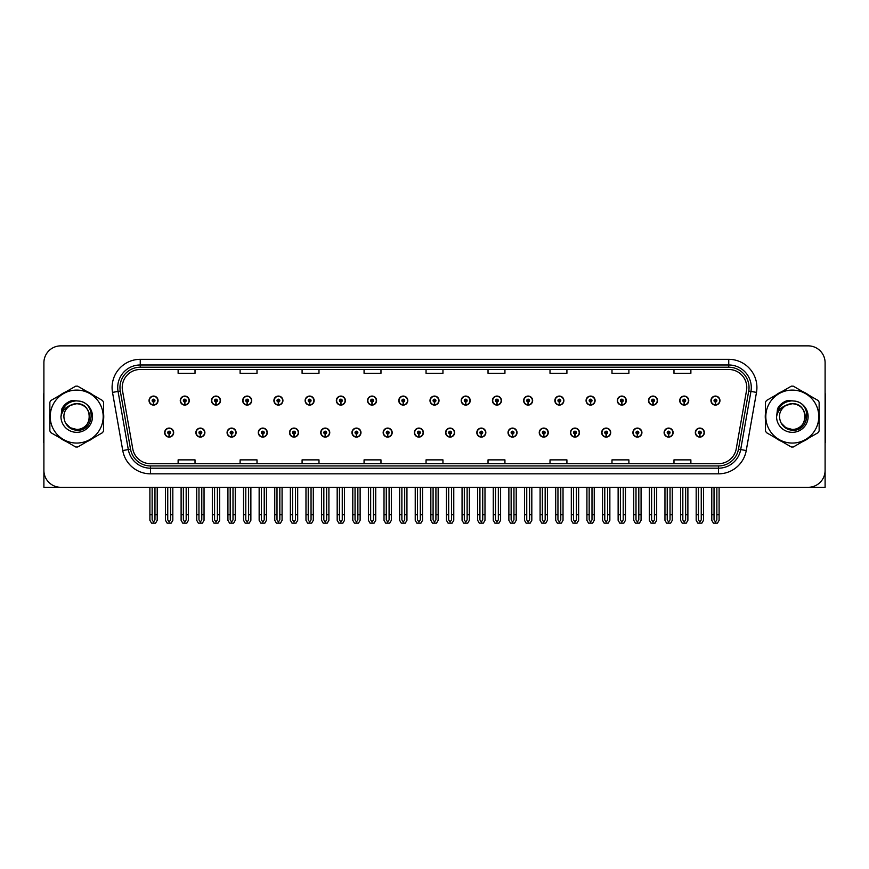<?xml version="1.0" encoding="UTF-8"?>
<svg xmlns="http://www.w3.org/2000/svg" width="869" height="869" viewBox="0 0 869 869"><rect width="100%" height="100%" fill="white"/><g stroke="black" fill="none" stroke-linecap="round" stroke-linejoin="round"><path stroke-width="1.3" d="M632.904 432.588A4.508 4.508 0 0 0 637.411 437.096A4.508 4.508 0 0 0 641.919 432.588A4.508 4.508 0 0 0 637.411 428.08A4.508 4.508 0 0 0 632.904 432.588M601.685 432.588A4.508 4.508 0 0 0 606.193 437.096A4.508 4.508 0 0 0 610.701 432.588A4.508 4.508 0 0 0 606.193 428.08A4.508 4.508 0 0 0 601.685 432.588M570.466 432.588A4.508 4.508 0 0 0 574.974 437.096A4.508 4.508 0 0 0 579.482 432.588A4.508 4.508 0 0 0 574.974 428.08A4.508 4.508 0 0 0 570.466 432.588M539.247 432.588A4.508 4.508 0 0 0 543.755 437.096A4.508 4.508 0 0 0 548.263 432.588A4.508 4.508 0 0 0 543.755 428.08A4.508 4.508 0 0 0 539.247 432.588M508.028 432.588A4.508 4.508 0 0 0 512.536 437.096A4.508 4.508 0 0 0 517.044 432.588A4.508 4.508 0 0 0 512.536 428.08A4.508 4.508 0 0 0 508.028 432.588M476.82 432.588A4.508 4.508 0 0 0 481.328 437.096A4.508 4.508 0 0 0 485.836 432.588A4.508 4.508 0 0 0 481.328 428.08A4.508 4.508 0 0 0 476.82 432.588M445.601 432.588A4.508 4.508 0 0 0 450.109 437.096A4.508 4.508 0 0 0 454.617 432.588A4.508 4.508 0 0 0 450.109 428.08A4.508 4.508 0 0 0 445.601 432.588M414.383 432.588A4.508 4.508 0 0 0 418.891 437.096A4.508 4.508 0 0 0 423.399 432.588A4.508 4.508 0 0 0 418.891 428.08A4.508 4.508 0 0 0 414.383 432.588M383.164 432.588A4.508 4.508 0 0 0 387.672 437.096A4.508 4.508 0 0 0 392.18 432.588A4.508 4.508 0 0 0 387.672 428.08A4.508 4.508 0 0 0 383.164 432.588M351.956 432.588A4.508 4.508 0 0 0 356.464 437.096A4.508 4.508 0 0 0 360.972 432.588A4.508 4.508 0 0 0 356.464 428.08A4.508 4.508 0 0 0 351.956 432.588M320.737 432.588A4.508 4.508 0 0 0 325.245 437.096A4.508 4.508 0 0 0 329.753 432.588A4.508 4.508 0 0 0 325.245 428.08A4.508 4.508 0 0 0 320.737 432.588M289.518 432.588A4.508 4.508 0 0 0 294.026 437.096A4.508 4.508 0 0 0 298.534 432.588A4.508 4.508 0 0 0 294.026 428.08A4.508 4.508 0 0 0 289.518 432.588M258.299 432.588A4.508 4.508 0 0 0 262.807 437.096A4.508 4.508 0 0 0 267.315 432.588A4.508 4.508 0 0 0 262.807 428.08A4.508 4.508 0 0 0 258.299 432.588M227.081 432.588A4.508 4.508 0 0 0 231.588 437.096A4.508 4.508 0 0 0 236.096 432.588A4.508 4.508 0 0 0 231.588 428.08A4.508 4.508 0 0 0 227.081 432.588M195.873 432.588A4.508 4.508 0 0 0 200.381 437.096A4.508 4.508 0 0 0 204.888 432.588A4.508 4.508 0 0 0 200.381 428.08A4.508 4.508 0 0 0 195.873 432.588M164.654 432.588A4.508 4.508 0 0 0 169.162 437.096A4.508 4.508 0 0 0 173.67 432.588A4.508 4.508 0 0 0 169.162 428.08A4.508 4.508 0 0 0 164.654 432.588M664.112 432.588A4.508 4.508 0 0 0 668.619 437.096A4.508 4.508 0 0 0 673.127 432.588A4.508 4.508 0 0 0 668.619 428.08A4.508 4.508 0 0 0 664.112 432.588M679.721 400.576A4.508 4.508 0 0 0 684.229 405.084A4.508 4.508 0 0 0 688.737 400.576A4.508 4.508 0 0 0 684.229 396.068A4.508 4.508 0 0 0 679.721 400.576M648.502 400.576A4.508 4.508 0 0 0 653.01 405.084A4.508 4.508 0 0 0 657.518 400.576A4.508 4.508 0 0 0 653.01 396.068A4.508 4.508 0 0 0 648.502 400.576M617.294 400.576A4.508 4.508 0 0 0 621.802 405.084A4.508 4.508 0 0 0 626.31 400.576A4.508 4.508 0 0 0 621.802 396.068A4.508 4.508 0 0 0 617.294 400.576M586.075 400.576A4.508 4.508 0 0 0 590.583 405.084A4.508 4.508 0 0 0 595.091 400.576A4.508 4.508 0 0 0 590.583 396.068A4.508 4.508 0 0 0 586.075 400.576M554.856 400.576A4.508 4.508 0 0 0 559.364 405.084A4.508 4.508 0 0 0 563.872 400.576A4.508 4.508 0 0 0 559.364 396.068A4.508 4.508 0 0 0 554.856 400.576M523.638 400.576A4.508 4.508 0 0 0 528.146 405.084A4.508 4.508 0 0 0 532.654 400.576A4.508 4.508 0 0 0 528.146 396.068A4.508 4.508 0 0 0 523.638 400.576M492.43 400.576A4.508 4.508 0 0 0 496.938 405.084A4.508 4.508 0 0 0 501.446 400.576A4.508 4.508 0 0 0 496.938 396.068A4.508 4.508 0 0 0 492.43 400.576M461.211 400.576A4.508 4.508 0 0 0 465.719 405.084A4.508 4.508 0 0 0 470.227 400.576A4.508 4.508 0 0 0 465.719 396.068A4.508 4.508 0 0 0 461.211 400.576M429.992 400.576A4.508 4.508 0 0 0 434.5 405.084A4.508 4.508 0 0 0 439.008 400.576A4.508 4.508 0 0 0 434.5 396.068A4.508 4.508 0 0 0 429.992 400.576M398.773 400.576A4.508 4.508 0 0 0 403.281 405.084A4.508 4.508 0 0 0 407.789 400.576A4.508 4.508 0 0 0 403.281 396.068A4.508 4.508 0 0 0 398.773 400.576M367.554 400.576A4.508 4.508 0 0 0 372.062 405.084A4.508 4.508 0 0 0 376.57 400.576A4.508 4.508 0 0 0 372.062 396.068A4.508 4.508 0 0 0 367.554 400.576M336.346 400.576A4.508 4.508 0 0 0 340.854 405.084A4.508 4.508 0 0 0 345.362 400.576A4.508 4.508 0 0 0 340.854 396.068A4.508 4.508 0 0 0 336.346 400.576M305.128 400.576A4.508 4.508 0 0 0 309.636 405.084A4.508 4.508 0 0 0 314.143 400.576A4.508 4.508 0 0 0 309.636 396.068A4.508 4.508 0 0 0 305.128 400.576M273.909 400.576A4.508 4.508 0 0 0 278.417 405.084A4.508 4.508 0 0 0 282.925 400.576A4.508 4.508 0 0 0 278.417 396.068A4.508 4.508 0 0 0 273.909 400.576M242.69 400.576A4.508 4.508 0 0 0 247.198 405.084A4.508 4.508 0 0 0 251.706 400.576A4.508 4.508 0 0 0 247.198 396.068A4.508 4.508 0 0 0 242.69 400.576M211.482 400.576A4.508 4.508 0 0 0 215.99 405.084A4.508 4.508 0 0 0 220.498 400.576A4.508 4.508 0 0 0 215.99 396.068A4.508 4.508 0 0 0 211.482 400.576M180.263 400.576A4.508 4.508 0 0 0 184.771 405.084A4.508 4.508 0 0 0 189.279 400.576A4.508 4.508 0 0 0 184.771 396.068A4.508 4.508 0 0 0 180.263 400.576M149.044 400.576A4.508 4.508 0 0 0 153.552 405.084A4.508 4.508 0 0 0 158.06 400.576A4.508 4.508 0 0 0 153.552 396.068A4.508 4.508 0 0 0 149.044 400.576M695.33 432.588A4.508 4.508 0 0 0 699.838 437.096A4.508 4.508 0 0 0 704.346 432.588A4.508 4.508 0 0 0 699.838 428.08A4.508 4.508 0 0 0 695.33 432.588M710.94 400.576A4.508 4.508 0 0 0 715.448 405.084A4.508 4.508 0 0 0 719.956 400.576A4.508 4.508 0 0 0 715.448 396.068A4.508 4.508 0 0 0 710.94 400.576M774.279 487.303L825.105 487.303L825.105 362.775A16.902 16.902 0 0 0 808.192 345.862L60.808 345.862A16.902 16.902 0 0 0 43.895 362.775L43.895 487.303L94.721 487.303M49.859 413.209A27.048 27.048 0 0 0 49.859 419.955M60.352 438.139A27.048 27.048 0 0 0 66.196 441.506M87.193 441.506A27.048 27.048 0 0 0 93.037 438.139M103.53 419.955A27.048 27.048 0 0 0 103.53 413.209M765.47 413.209A27.048 27.048 0 0 0 765.47 419.955M775.963 438.139A27.048 27.048 0 0 0 781.807 441.506M802.804 441.506A27.048 27.048 0 0 0 808.648 438.139M819.141 419.955A27.048 27.048 0 0 0 819.141 413.209M122.225 387.509A18.032 18.032 0 0 1 140.257 369.477L728.743 369.477A18.032 18.032 0 0 1 746.504 390.637L736.249 448.784A18.032 18.032 0 0 1 718.489 463.688L150.511 463.688A18.032 18.032 0 0 1 132.751 448.784L122.496 390.637A18.032 18.032 0 0 1 122.225 387.509M119.965 387.509A20.28 20.28 0 0 0 120.28 391.028L130.535 449.175A20.28 20.28 0 0 0 150.511 465.947L718.489 465.947A20.28 20.28 0 0 0 738.465 449.175L748.72 391.028A20.28 20.28 0 0 0 728.743 367.218L140.257 367.218A20.28 20.28 0 0 0 119.965 387.509M112.514 392.397A28.177 28.177 0 0 1 140.257 359.332L728.743 359.332A28.177 28.177 0 0 1 756.486 392.397L746.243 450.544A28.177 28.177 0 0 1 718.489 473.833L150.511 473.833A28.177 28.177 0 0 1 122.757 450.544L112.514 392.397L118.054 391.419A22.54 22.54 0 0 1 140.257 364.969L728.743 364.969A22.54 22.54 0 0 1 750.946 391.419L740.692 449.566A22.54 22.54 0 0 1 718.489 468.195L150.511 468.195A22.54 22.54 0 0 1 128.308 449.566L118.054 391.419A22.54 22.54 0 0 1 117.717 387.509M93.037 395.026A27.048 27.048 0 0 0 87.193 391.658M66.196 391.658A27.048 27.048 0 0 0 60.352 395.026M808.648 395.026A27.048 27.048 0 0 0 802.804 391.658M781.807 391.658A27.048 27.048 0 0 0 775.963 395.026M808.192 345.862L60.808 345.862M43.895 362.775L43.895 470.39A16.902 16.902 0 0 0 60.808 487.303L808.192 487.303A16.902 16.902 0 0 0 825.105 470.39L825.105 362.775M426.049 369.477L426.049 373.29L442.951 373.29L442.951 369.477M364.068 369.477L364.068 373.29L380.97 373.29L380.97 369.477M302.086 369.477L302.086 373.29L318.988 373.29L318.988 369.477M240.105 369.477L240.105 373.29L257.007 373.29L257.007 369.477M178.123 369.477L178.123 373.29L195.025 373.29L195.025 369.477M488.03 369.477L488.03 373.29L504.932 373.29L504.932 369.477M550.012 369.477L550.012 373.29L566.914 373.29L566.914 369.477M611.993 369.477L611.993 373.29L628.895 373.29L628.895 369.477M673.975 369.477L673.975 373.29L690.877 373.29L690.877 369.477M442.951 463.688L442.951 459.875L426.049 459.875L426.049 463.688M380.97 463.688L380.97 459.875L364.068 459.875L364.068 463.688M318.988 463.688L318.988 459.875L302.086 459.875L302.086 463.688M257.007 463.688L257.007 459.875L240.105 459.875L240.105 463.688M195.025 463.688L195.025 459.875L178.123 459.875L178.123 463.688M504.932 463.688L504.932 459.875L488.03 459.875L488.03 463.688M566.914 463.688L566.914 459.875L550.012 459.875L550.012 463.688M628.895 463.688L628.895 459.875L611.993 459.875L611.993 463.688M690.877 463.688L690.877 459.875L673.975 459.875L673.975 463.688M701.25 487.303L701.25 519.912L699.838 521.921L698.426 519.912L698.426 514.687L696.178 514.687L696.178 520.314L697.807 523.138L701.88 523.138L703.499 520.314L703.499 487.303M699.773 433.989L699.654 436.803A4.226 4.226 0 0 1 695.613 432.588A4.226 4.226 0 0 1 699.838 428.363A4.226 4.226 0 0 1 704.064 432.588A4.226 4.226 0 0 1 700.023 436.803L699.903 433.989A1.412 1.412 0 0 0 701.25 432.588A1.412 1.412 0 0 0 699.838 431.176A1.412 1.412 0 0 0 698.426 432.588A1.412 1.412 0 0 0 699.773 433.989L699.817 433.142A0.565 0.565 0 0 1 699.273 432.588A0.565 0.565 0 0 1 699.838 432.023A0.565 0.565 0 0 1 700.403 432.588A0.565 0.565 0 0 1 699.86 433.142L699.903 433.989M696.178 487.303L696.178 514.687M698.426 487.303L698.426 514.687M701.25 514.687L703.499 514.687M716.86 487.303L716.86 519.912L715.448 521.921L714.036 519.912L714.036 514.687L711.787 514.687L711.787 520.314L713.416 523.138L717.479 523.138L719.108 520.314L719.108 487.303M715.383 401.989L715.263 404.802A4.226 4.226 0 0 1 711.222 400.576A4.226 4.226 0 0 1 715.448 396.351A4.226 4.226 0 0 1 719.673 400.576A4.226 4.226 0 0 1 715.632 404.802L715.513 401.989A1.412 1.412 0 0 0 716.86 400.576A1.412 1.412 0 0 0 715.448 399.175A1.412 1.412 0 0 0 714.036 400.576A1.412 1.412 0 0 0 715.383 401.989L715.426 401.141A0.565 0.565 0 0 1 714.883 400.576A0.565 0.565 0 0 1 715.448 400.012A0.565 0.565 0 0 1 716.013 400.576A0.565 0.565 0 0 1 715.469 401.141L715.513 401.989M711.787 487.303L711.787 514.687M714.036 487.303L714.036 514.687M716.86 514.687L719.108 514.687M670.032 487.303L670.032 519.912L668.619 521.921L667.218 519.912L667.218 514.687L664.959 514.687L664.959 520.314L666.588 523.138L670.662 523.138L672.28 520.314L672.28 487.303M668.565 433.989L668.435 436.803A4.226 4.226 0 0 1 664.394 432.588A4.226 4.226 0 0 1 668.619 428.363A4.226 4.226 0 0 1 672.845 432.588A4.226 4.226 0 0 1 668.804 436.803L668.685 433.989A1.412 1.412 0 0 0 670.032 432.588A1.412 1.412 0 0 0 668.619 431.176A1.412 1.412 0 0 0 667.218 432.588A1.412 1.412 0 0 0 668.565 433.989L668.598 433.142A0.565 0.565 0 0 1 668.055 432.588A0.565 0.565 0 0 1 668.619 432.023A0.565 0.565 0 0 1 669.184 432.588A0.565 0.565 0 0 1 668.652 433.142L668.685 433.989M664.959 487.303L664.959 514.687M667.218 487.303L667.218 514.687M670.032 514.687L672.28 514.687M638.813 487.303L638.813 519.912L637.411 521.921L635.999 519.912L635.999 514.687L633.74 514.687L633.74 520.314L635.369 523.138L639.443 523.138L641.072 520.314L641.072 487.303M637.346 433.989L637.227 436.803A4.226 4.226 0 0 1 633.175 432.588A4.226 4.226 0 0 1 637.411 428.363A4.226 4.226 0 0 1 641.637 432.588A4.226 4.226 0 0 1 637.596 436.803L637.466 433.989A1.412 1.412 0 0 0 638.813 432.588A1.412 1.412 0 0 0 637.411 431.176A1.412 1.412 0 0 0 635.999 432.588A1.412 1.412 0 0 0 637.346 433.989L637.379 433.142A0.565 0.565 0 0 1 636.847 432.588A0.565 0.565 0 0 1 637.411 432.023A0.565 0.565 0 0 1 637.965 432.588A0.565 0.565 0 0 1 637.433 433.142L637.466 433.989M633.74 487.303L633.74 514.687M635.999 487.303L635.999 514.687M638.813 514.687L641.072 514.687M607.594 487.303L607.594 519.912L606.193 521.921L604.781 519.912L604.781 514.687L602.532 514.687L602.532 520.314L604.151 523.138L608.224 523.138L609.853 520.314L609.853 487.303M606.127 433.989L606.008 436.803A4.226 4.226 0 0 1 601.967 432.588A4.226 4.226 0 0 1 606.193 428.363A4.226 4.226 0 0 1 610.418 432.588A4.226 4.226 0 0 1 606.377 436.803L606.247 433.989A1.412 1.412 0 0 0 607.594 432.588A1.412 1.412 0 0 0 606.193 431.176A1.412 1.412 0 0 0 604.781 432.588A1.412 1.412 0 0 0 606.127 433.989L606.171 433.142A0.565 0.565 0 0 1 605.628 432.588A0.565 0.565 0 0 1 606.193 432.023A0.565 0.565 0 0 1 606.758 432.588A0.565 0.565 0 0 1 606.214 433.142L606.247 433.989M602.532 487.303L602.532 514.687M604.781 487.303L604.781 514.687M607.594 514.687L609.853 514.687M685.641 487.303L685.641 519.912L684.229 521.921L682.828 519.912L682.828 514.687L680.568 514.687L680.568 520.314L682.198 523.138L686.271 523.138L687.89 520.314L687.89 487.303M684.175 401.989L684.044 404.802A4.226 4.226 0 0 1 680.003 400.576A4.226 4.226 0 0 1 684.229 396.351A4.226 4.226 0 0 1 688.454 400.576A4.226 4.226 0 0 1 684.414 404.802L684.294 401.989A1.412 1.412 0 0 0 685.641 400.576A1.412 1.412 0 0 0 684.229 399.175A1.412 1.412 0 0 0 682.828 400.576A1.412 1.412 0 0 0 684.175 401.989L684.207 401.141A0.565 0.565 0 0 1 683.664 400.576A0.565 0.565 0 0 1 684.229 400.012A0.565 0.565 0 0 1 684.794 400.576A0.565 0.565 0 0 1 684.251 401.141L684.294 401.989M680.568 487.303L680.568 514.687M682.828 487.303L682.828 514.687M685.641 514.687L687.89 514.687M654.422 487.303L654.422 519.912L653.01 521.921L651.609 519.912L651.609 514.687L649.349 514.687L649.349 520.314L650.979 523.138L655.052 523.138L656.682 520.314L656.682 487.303M652.956 401.989L652.825 404.802A4.226 4.226 0 0 1 648.785 400.576A4.226 4.226 0 0 1 653.01 396.351A4.226 4.226 0 0 1 657.236 400.576A4.226 4.226 0 0 1 653.195 404.802L653.075 401.989A1.412 1.412 0 0 0 654.422 400.576A1.412 1.412 0 0 0 653.01 399.175A1.412 1.412 0 0 0 651.609 400.576A1.412 1.412 0 0 0 652.956 401.989L652.988 401.141A0.565 0.565 0 0 1 652.456 400.576A0.565 0.565 0 0 1 653.01 400.012A0.565 0.565 0 0 1 653.575 400.576A0.565 0.565 0 0 1 653.043 401.141L653.075 401.989M649.349 487.303L649.349 514.687M651.609 487.303L651.609 514.687M654.422 514.687L656.682 514.687M623.203 487.303L623.203 519.912L621.802 521.921L620.39 519.912L620.39 514.687L618.131 514.687L618.131 520.314L619.76 523.138L623.833 523.138L625.463 520.314L625.463 487.303M621.737 401.989L621.617 404.802A4.226 4.226 0 0 1 617.577 400.576A4.226 4.226 0 0 1 621.802 396.351A4.226 4.226 0 0 1 626.028 400.576A4.226 4.226 0 0 1 621.987 404.802L621.856 401.989A1.412 1.412 0 0 0 623.203 400.576A1.412 1.412 0 0 0 621.802 399.175A1.412 1.412 0 0 0 620.39 400.576A1.412 1.412 0 0 0 621.737 401.989L621.769 401.141A0.565 0.565 0 0 1 621.237 400.576A0.565 0.565 0 0 1 621.802 400.012A0.565 0.565 0 0 1 622.367 400.576A0.565 0.565 0 0 1 621.824 401.141L621.856 401.989M618.131 487.303L618.131 514.687M620.39 487.303L620.39 514.687M623.203 514.687L625.463 514.687M591.995 487.303L591.995 519.912L590.583 521.921L589.171 519.912L589.171 514.687L586.923 514.687L586.923 520.314L588.541 523.138L592.615 523.138L594.244 520.314L594.244 487.303M590.518 401.989L590.399 404.802A4.226 4.226 0 0 1 586.358 400.576A4.226 4.226 0 0 1 590.583 396.351A4.226 4.226 0 0 1 594.809 400.576A4.226 4.226 0 0 1 590.768 404.802L590.648 401.989A1.412 1.412 0 0 0 591.995 400.576A1.412 1.412 0 0 0 590.583 399.175A1.412 1.412 0 0 0 589.171 400.576A1.412 1.412 0 0 0 590.518 401.989L590.562 401.141A0.565 0.565 0 0 1 590.018 400.576A0.565 0.565 0 0 1 590.583 400.012A0.565 0.565 0 0 1 591.148 400.576A0.565 0.565 0 0 1 590.605 401.141L590.648 401.989M586.923 487.303L586.923 514.687M589.171 487.303L589.171 514.687M591.995 514.687L594.244 514.687M43.895 452.64L43.895 447.014M43.895 442.473A11.264 11.264 0 0 0 43.45 442.506L43.45 396.297A11.264 11.264 0 0 1 43.895 393.146M825.105 447.014L825.105 452.64M825.105 393.146A11.264 11.264 0 0 1 825.55 396.297L825.55 442.506A11.264 11.264 0 0 0 825.105 442.473M89.572 416.121A12.883 12.883 0 0 0 70.248 405.432C63.937 409.918 62.329 415.719 65.425 422.823L65.599 423.127A12.883 12.883 0 0 0 76.7 429.46C93.309 430.264 93.309 402.901 76.7 403.705L70.248 405.432L76.7 403.705C93.309 402.901 93.309 430.264 76.7 429.46A12.883 12.883 0 0 0 89.572 416.577C88.812 408.756 84.521 404.465 76.7 403.705C93.309 402.901 93.309 430.264 76.7 429.46C93.309 430.264 93.309 402.901 76.7 403.705C93.309 402.901 93.309 430.264 76.7 429.46C93.309 430.264 93.309 402.901 76.7 403.705C93.309 402.901 93.309 430.264 76.7 429.46L70.259 427.733L65.599 423.127L70.259 427.733L76.7 429.46L70.259 427.733L65.599 423.127L70.259 427.733L76.7 429.46L70.259 427.733L65.599 423.127L70.259 427.733L76.7 429.46L70.259 427.733L65.599 423.127C68.064 427.472 71.769 429.84 76.7 430.22C93.917 431.654 96.611 404.204 80.002 401.185L72.008 400.5C67.565 401.869 64.208 404.574 61.949 408.636L60.96 416.924A15.74 15.74 0 0 0 76.7 432.327A15.74 15.74 0 0 0 80.002 401.185M76.7 443.06A26.483 26.483 0 0 0 103.183 416.577A26.483 26.483 0 0 0 76.7 390.094A26.483 26.483 0 0 0 50.206 416.577A26.483 26.483 0 0 0 76.7 443.06M76.7 447.014A30.426 30.426 0 0 0 77.689 446.992L102.531 432.653A30.426 30.426 0 0 0 103.53 430.926L103.53 402.238A30.426 30.426 0 0 0 102.531 400.511L77.689 386.173A30.426 30.426 0 0 0 75.701 386.173L50.858 400.511A30.426 30.426 0 0 0 49.859 402.238L49.859 430.926A30.426 30.426 0 0 0 50.858 432.653L75.701 446.992A30.426 30.426 0 0 0 76.7 447.014M60.949 416.577C62.275 406.649 67.521 401.402 76.7 400.837M60.96 416.924C61.862 411.374 64.969 407.539 70.248 405.432M71.921 400.522L68.314 402.075L61.96 408.604L68.314 402.075L71.921 400.522L68.314 402.075L61.949 408.636L68.314 402.075L71.921 400.522L68.314 402.075L61.96 408.604L68.314 402.075L71.921 400.522L68.314 402.075L61.949 408.636L68.314 402.075L72.008 400.5L66.218 403.509M805.183 416.121A12.883 12.883 0 0 0 785.858 405.432C779.547 409.918 777.94 415.719 781.035 422.823L781.209 423.127A12.883 12.883 0 0 0 792.3 429.46C808.92 430.264 808.92 402.901 792.3 403.705L785.858 405.432L792.3 403.705C808.92 402.901 808.92 430.264 792.3 429.46A12.883 12.883 0 0 0 805.183 416.577C804.422 408.756 800.132 404.465 792.3 403.705C808.92 402.901 808.92 430.264 792.3 429.46C808.92 430.264 808.92 402.901 792.3 403.705C808.92 402.901 808.92 430.264 792.3 429.46C808.92 430.264 808.92 402.901 792.3 403.705C808.92 402.901 808.92 430.264 792.3 429.46L785.869 427.733L781.209 423.127L785.869 427.733L792.3 429.46L785.869 427.733L781.209 423.127L785.869 427.733L792.3 429.46L785.869 427.733L781.209 423.127L785.869 427.733L792.3 429.46L785.869 427.733L781.209 423.127C783.675 427.472 787.379 429.84 792.3 430.22C809.528 431.654 812.222 404.204 795.613 401.185L787.618 400.5C783.175 401.869 779.819 404.574 777.559 408.636L776.56 416.924A15.74 15.74 0 0 0 792.3 432.327A15.74 15.74 0 0 0 795.613 401.185M792.3 443.06A26.483 26.483 0 0 0 818.794 416.577A26.483 26.483 0 0 0 792.3 390.094A26.483 26.483 0 0 0 765.817 416.577A26.483 26.483 0 0 0 792.3 443.06M792.3 447.014A30.426 30.426 0 0 0 793.299 446.992L818.142 432.653A30.426 30.426 0 0 0 819.141 430.926L819.141 402.238A30.426 30.426 0 0 0 818.142 400.511L793.299 386.173A30.426 30.426 0 0 0 791.311 386.173L766.469 400.511A30.426 30.426 0 0 0 765.47 402.238L765.47 430.926A30.426 30.426 0 0 0 766.469 432.653L791.311 446.992A30.426 30.426 0 0 0 792.3 447.014M776.56 416.577C777.885 406.649 783.132 401.402 792.311 400.837M776.56 416.924C777.473 411.374 780.579 407.539 785.858 405.432M787.531 400.522L783.925 402.075L777.559 408.636L783.925 402.075L787.531 400.522L783.925 402.075L777.559 408.636L783.925 402.075L787.531 400.522L783.925 402.075L777.57 408.604L783.925 402.075L787.531 400.522L783.925 402.075L777.559 408.636L783.925 402.075L787.618 400.5L781.828 403.509M576.386 487.303L576.386 519.912L574.974 521.921L573.562 519.912L573.562 514.687L571.313 514.687L571.313 520.314L572.943 523.138L577.005 523.138L578.635 520.314L578.635 487.303M574.909 433.989L574.789 436.803A4.226 4.226 0 0 1 570.748 432.588A4.226 4.226 0 0 1 574.974 428.363A4.226 4.226 0 0 1 579.199 432.588A4.226 4.226 0 0 1 575.159 436.803L575.039 433.989A1.412 1.412 0 0 0 576.386 432.588A1.412 1.412 0 0 0 574.974 431.176A1.412 1.412 0 0 0 573.562 432.588A1.412 1.412 0 0 0 574.909 433.989L574.952 433.142A0.565 0.565 0 0 1 574.409 432.588A0.565 0.565 0 0 1 574.974 432.023A0.565 0.565 0 0 1 575.539 432.588A0.565 0.565 0 0 1 574.996 433.142L575.039 433.989M571.313 487.303L571.313 514.687M573.562 487.303L573.562 514.687M576.386 514.687L578.635 514.687M545.167 487.303L545.167 519.912L543.755 521.921L542.354 519.912L542.354 514.687L540.094 514.687L540.094 520.314L541.724 523.138L545.797 523.138L547.416 520.314L547.416 487.303M543.701 433.989L543.57 436.803A4.226 4.226 0 0 1 539.53 432.588A4.226 4.226 0 0 1 543.755 428.363A4.226 4.226 0 0 1 547.981 432.588A4.226 4.226 0 0 1 543.94 436.803L543.82 433.989A1.412 1.412 0 0 0 545.167 432.588A1.412 1.412 0 0 0 543.755 431.176A1.412 1.412 0 0 0 542.354 432.588A1.412 1.412 0 0 0 543.701 433.989L543.733 433.142A0.565 0.565 0 0 1 543.19 432.588A0.565 0.565 0 0 1 543.755 432.023A0.565 0.565 0 0 1 544.32 432.588A0.565 0.565 0 0 1 543.777 433.142L543.82 433.989M540.094 487.303L540.094 514.687M542.354 487.303L542.354 514.687M545.167 514.687L547.416 514.687M513.948 487.303L513.948 519.912L512.536 521.921L511.135 519.912L511.135 514.687L508.876 514.687L508.876 520.314L510.505 523.138L514.578 523.138L516.208 520.314L516.208 487.303M512.482 433.989L512.352 436.803A4.226 4.226 0 0 1 508.311 432.588A4.226 4.226 0 0 1 512.536 428.363A4.226 4.226 0 0 1 516.762 432.588A4.226 4.226 0 0 1 512.721 436.803L512.601 433.989A1.412 1.412 0 0 0 513.948 432.588A1.412 1.412 0 0 0 512.536 431.176A1.412 1.412 0 0 0 511.135 432.588A1.412 1.412 0 0 0 512.482 433.989L512.514 433.142A0.565 0.565 0 0 1 511.982 432.588A0.565 0.565 0 0 1 512.536 432.023A0.565 0.565 0 0 1 513.101 432.588A0.565 0.565 0 0 1 512.569 433.142L512.601 433.989M508.876 487.303L508.876 514.687M511.135 487.303L511.135 514.687M513.948 514.687L516.208 514.687M560.777 487.303L560.777 519.912L559.364 521.921L557.952 519.912L557.952 514.687L555.704 514.687L555.704 520.314L557.333 523.138L561.407 523.138L563.025 520.314L563.025 487.303M559.299 401.989L559.18 404.802A4.226 4.226 0 0 1 555.139 400.576A4.226 4.226 0 0 1 559.364 396.351A4.226 4.226 0 0 1 563.59 400.576A4.226 4.226 0 0 1 559.549 404.802L559.43 401.989A1.412 1.412 0 0 0 560.777 400.576A1.412 1.412 0 0 0 559.364 399.175A1.412 1.412 0 0 0 557.952 400.576A1.412 1.412 0 0 0 559.299 401.989L559.343 401.141A0.565 0.565 0 0 1 558.8 400.576A0.565 0.565 0 0 1 559.364 400.012A0.565 0.565 0 0 1 559.929 400.576A0.565 0.565 0 0 1 559.386 401.141L559.43 401.989M555.704 487.303L555.704 514.687M557.952 487.303L557.952 514.687M560.777 514.687L563.025 514.687M529.558 487.303L529.558 519.912L528.146 521.921L526.744 519.912L526.744 514.687L524.485 514.687L524.485 520.314L526.114 523.138L530.188 523.138L531.817 520.314L531.817 487.303M528.091 401.989L527.961 404.802A4.226 4.226 0 0 1 523.92 400.576A4.226 4.226 0 0 1 528.146 396.351A4.226 4.226 0 0 1 532.371 400.576A4.226 4.226 0 0 1 528.33 404.802L528.211 401.989A1.412 1.412 0 0 0 529.558 400.576A1.412 1.412 0 0 0 528.146 399.175A1.412 1.412 0 0 0 526.744 400.576A1.412 1.412 0 0 0 528.091 401.989L528.124 401.141A0.565 0.565 0 0 1 527.581 400.576A0.565 0.565 0 0 1 528.146 400.012A0.565 0.565 0 0 1 528.71 400.576A0.565 0.565 0 0 1 528.178 401.141L528.211 401.989M524.485 487.303L524.485 514.687M526.744 487.303L526.744 514.687M529.558 514.687L531.817 514.687M498.339 487.303L498.339 519.912L496.938 521.921L495.526 519.912L495.526 514.687L493.266 514.687L493.266 520.314L494.895 523.138L498.969 523.138L500.598 520.314L500.598 487.303M496.872 401.989L496.753 404.802A4.226 4.226 0 0 1 492.712 400.576A4.226 4.226 0 0 1 496.938 396.351A4.226 4.226 0 0 1 501.163 400.576A4.226 4.226 0 0 1 497.122 404.802L496.992 401.989A1.412 1.412 0 0 0 498.339 400.576A1.412 1.412 0 0 0 496.938 399.175A1.412 1.412 0 0 0 495.526 400.576A1.412 1.412 0 0 0 496.872 401.989L496.905 401.141A0.565 0.565 0 0 1 496.373 400.576A0.565 0.565 0 0 1 496.938 400.012A0.565 0.565 0 0 1 497.492 400.576A0.565 0.565 0 0 1 496.959 401.141L496.992 401.989M493.266 487.303L493.266 514.687M495.526 487.303L495.526 514.687M498.339 514.687L500.598 514.687M482.729 487.303L482.729 519.912L481.328 521.921L479.916 519.912L479.916 514.687L477.657 514.687L477.657 520.314L479.286 523.138L483.36 523.138L484.989 520.314L484.989 487.303M481.263 433.989L481.144 436.803A4.226 4.226 0 0 1 477.103 432.588A4.226 4.226 0 0 1 481.328 428.363A4.226 4.226 0 0 1 485.554 432.588A4.226 4.226 0 0 1 481.513 436.803L481.383 433.989A1.412 1.412 0 0 0 482.729 432.588A1.412 1.412 0 0 0 481.328 431.176A1.412 1.412 0 0 0 479.916 432.588A1.412 1.412 0 0 0 481.263 433.989L481.296 433.142A0.565 0.565 0 0 1 480.763 432.588A0.565 0.565 0 0 1 481.328 432.023A0.565 0.565 0 0 1 481.893 432.588A0.565 0.565 0 0 1 481.35 433.142L481.383 433.989M477.657 487.303L477.657 514.687M479.916 487.303L479.916 514.687M482.729 514.687L484.989 514.687M451.522 487.303L451.522 519.912L450.109 521.921L448.697 519.912L448.697 514.687L446.449 514.687L446.449 520.314L448.067 523.138L452.141 523.138L453.77 520.314L453.77 487.303M450.044 433.989L449.925 436.803A4.226 4.226 0 0 1 445.884 432.588A4.226 4.226 0 0 1 450.109 428.363A4.226 4.226 0 0 1 454.335 432.588A4.226 4.226 0 0 1 450.294 436.803L450.175 433.989A1.412 1.412 0 0 0 451.522 432.588A1.412 1.412 0 0 0 450.109 431.176A1.412 1.412 0 0 0 448.697 432.588A1.412 1.412 0 0 0 450.044 433.989L450.088 433.142A0.565 0.565 0 0 1 449.545 432.588A0.565 0.565 0 0 1 450.109 432.023A0.565 0.565 0 0 1 450.674 432.588A0.565 0.565 0 0 1 450.131 433.142L450.175 433.989M446.449 487.303L446.449 514.687M448.697 487.303L448.697 514.687M451.522 514.687L453.77 514.687M420.303 487.303L420.303 519.912L418.891 521.921L417.478 519.912L417.478 514.687L415.23 514.687L415.23 520.314L416.859 523.138L420.933 523.138L422.551 520.314L422.551 487.303M418.825 433.989L418.706 436.803A4.226 4.226 0 0 1 414.665 432.588A4.226 4.226 0 0 1 418.891 428.363A4.226 4.226 0 0 1 423.116 432.588A4.226 4.226 0 0 1 419.075 436.803L418.956 433.989A1.412 1.412 0 0 0 420.303 432.588A1.412 1.412 0 0 0 418.891 431.176A1.412 1.412 0 0 0 417.478 432.588A1.412 1.412 0 0 0 418.825 433.989L418.869 433.142A0.565 0.565 0 0 1 418.326 432.588A0.565 0.565 0 0 1 418.891 432.023A0.565 0.565 0 0 1 419.455 432.588A0.565 0.565 0 0 1 418.912 433.142L418.956 433.989M415.23 487.303L415.23 514.687M417.478 487.303L417.478 514.687M420.303 514.687L422.551 514.687M389.084 487.303L389.084 519.912L387.672 521.921L386.271 519.912L386.271 514.687L384.011 514.687L384.011 520.314L385.64 523.138L389.714 523.138L391.343 520.314L391.343 487.303M387.617 433.989L387.487 436.803A4.226 4.226 0 0 1 383.446 432.588A4.226 4.226 0 0 1 387.672 428.363A4.226 4.226 0 0 1 391.897 432.588A4.226 4.226 0 0 1 387.856 436.803L387.737 433.989A1.412 1.412 0 0 0 389.084 432.588A1.412 1.412 0 0 0 387.672 431.176A1.412 1.412 0 0 0 386.271 432.588A1.412 1.412 0 0 0 387.617 433.989L387.65 433.142A0.565 0.565 0 0 1 387.107 432.588A0.565 0.565 0 0 1 387.672 432.023A0.565 0.565 0 0 1 388.237 432.588A0.565 0.565 0 0 1 387.704 433.142L387.737 433.989M384.011 487.303L384.011 514.687M386.271 487.303L386.271 514.687M389.084 514.687L391.343 514.687M357.865 487.303L357.865 519.912L356.464 521.921L355.052 519.912L355.052 514.687L352.792 514.687L352.792 520.314L354.422 523.138L358.495 523.138L360.124 520.314L360.124 487.303M356.399 433.989L356.279 436.803A4.226 4.226 0 0 1 352.238 432.588A4.226 4.226 0 0 1 356.464 428.363A4.226 4.226 0 0 1 360.689 432.588A4.226 4.226 0 0 1 356.648 436.803L356.518 433.989A1.412 1.412 0 0 0 357.865 432.588A1.412 1.412 0 0 0 356.464 431.176A1.412 1.412 0 0 0 355.052 432.588A1.412 1.412 0 0 0 356.399 433.989L356.431 433.142A0.565 0.565 0 0 1 355.899 432.588A0.565 0.565 0 0 1 356.464 432.023A0.565 0.565 0 0 1 357.018 432.588A0.565 0.565 0 0 1 356.486 433.142L356.518 433.989M352.792 487.303L352.792 514.687M355.052 487.303L355.052 514.687M357.865 514.687L360.124 514.687M467.12 487.303L467.12 519.912L465.719 521.921L464.307 519.912L464.307 514.687L462.058 514.687L462.058 520.314L463.677 523.138L467.75 523.138L469.379 520.314L469.379 487.303M465.654 401.989L465.534 404.802A4.226 4.226 0 0 1 461.493 400.576A4.226 4.226 0 0 1 465.719 396.351A4.226 4.226 0 0 1 469.944 400.576A4.226 4.226 0 0 1 465.903 404.802L465.773 401.989A1.412 1.412 0 0 0 467.12 400.576A1.412 1.412 0 0 0 465.719 399.175A1.412 1.412 0 0 0 464.307 400.576A1.412 1.412 0 0 0 465.654 401.989L465.697 401.141A0.565 0.565 0 0 1 465.154 400.576A0.565 0.565 0 0 1 465.719 400.012A0.565 0.565 0 0 1 466.284 400.576A0.565 0.565 0 0 1 465.741 401.141L465.773 401.989M462.058 487.303L462.058 514.687M464.307 487.303L464.307 514.687M467.12 514.687L469.379 514.687M435.912 487.303L435.912 519.912L434.5 521.921L433.088 519.912L433.088 514.687L430.839 514.687L430.839 520.314L432.469 523.138L436.531 523.138L438.161 520.314L438.161 487.303M434.435 401.989L434.315 404.802A4.226 4.226 0 0 1 430.274 400.576A4.226 4.226 0 0 1 434.5 396.351A4.226 4.226 0 0 1 438.726 400.576A4.226 4.226 0 0 1 434.685 404.802L434.565 401.989A1.412 1.412 0 0 0 435.912 400.576A1.412 1.412 0 0 0 434.5 399.175A1.412 1.412 0 0 0 433.088 400.576A1.412 1.412 0 0 0 434.435 401.989L434.478 401.141A0.565 0.565 0 0 1 433.935 400.576A0.565 0.565 0 0 1 434.5 400.012A0.565 0.565 0 0 1 435.065 400.576A0.565 0.565 0 0 1 434.522 401.141L434.565 401.989M430.839 487.303L430.839 514.687M433.088 487.303L433.088 514.687M435.912 514.687L438.161 514.687M404.693 487.303L404.693 519.912L403.281 521.921L401.88 519.912L401.88 514.687L399.621 514.687L399.621 520.314L401.25 523.138L405.323 523.138L406.942 520.314L406.942 487.303M403.227 401.989L403.097 404.802A4.226 4.226 0 0 1 399.056 400.576A4.226 4.226 0 0 1 403.281 396.351A4.226 4.226 0 0 1 407.507 400.576A4.226 4.226 0 0 1 403.466 404.802L403.346 401.989A1.412 1.412 0 0 0 404.693 400.576A1.412 1.412 0 0 0 403.281 399.175A1.412 1.412 0 0 0 401.88 400.576A1.412 1.412 0 0 0 403.227 401.989L403.259 401.141A0.565 0.565 0 0 1 402.716 400.576A0.565 0.565 0 0 1 403.281 400.012A0.565 0.565 0 0 1 403.846 400.576A0.565 0.565 0 0 1 403.303 401.141L403.346 401.989M399.621 487.303L399.621 514.687M401.88 487.303L401.88 514.687M404.693 514.687L406.942 514.687M373.474 487.303L373.474 519.912L372.062 521.921L370.661 519.912L370.661 514.687L368.402 514.687L368.402 520.314L370.031 523.138L374.104 523.138L375.734 520.314L375.734 487.303M372.008 401.989L371.878 404.802A4.226 4.226 0 0 1 367.837 400.576A4.226 4.226 0 0 1 372.062 396.351A4.226 4.226 0 0 1 376.288 400.576A4.226 4.226 0 0 1 372.247 404.802L372.128 401.989A1.412 1.412 0 0 0 373.474 400.576A1.412 1.412 0 0 0 372.062 399.175A1.412 1.412 0 0 0 370.661 400.576A1.412 1.412 0 0 0 372.008 401.989L372.041 401.141A0.565 0.565 0 0 1 371.508 400.576A0.565 0.565 0 0 1 372.062 400.012A0.565 0.565 0 0 1 372.627 400.576A0.565 0.565 0 0 1 372.095 401.141L372.128 401.989M368.402 487.303L368.402 514.687M370.661 487.303L370.661 514.687M373.474 514.687L375.734 514.687M342.256 487.303L342.256 519.912L340.854 521.921L339.442 519.912L339.442 514.687L337.183 514.687L337.183 520.314L338.812 523.138L342.886 523.138L344.515 520.314L344.515 487.303M340.789 401.989L340.67 404.802A4.226 4.226 0 0 1 336.629 400.576A4.226 4.226 0 0 1 340.854 396.351A4.226 4.226 0 0 1 345.08 400.576A4.226 4.226 0 0 1 341.039 404.802L340.909 401.989A1.412 1.412 0 0 0 342.256 400.576A1.412 1.412 0 0 0 340.854 399.175A1.412 1.412 0 0 0 339.442 400.576A1.412 1.412 0 0 0 340.789 401.989L340.822 401.141A0.565 0.565 0 0 1 340.29 400.576A0.565 0.565 0 0 1 340.854 400.012A0.565 0.565 0 0 1 341.419 400.576A0.565 0.565 0 0 1 340.876 401.141L340.909 401.989M337.183 487.303L337.183 514.687M339.442 487.303L339.442 514.687M342.256 514.687L344.515 514.687M326.646 487.303L326.646 519.912L325.245 521.921L323.833 519.912L323.833 514.687L321.584 514.687L321.584 520.314L323.203 523.138L327.276 523.138L328.906 520.314L328.906 487.303M325.18 433.989L325.06 436.803A4.226 4.226 0 0 1 321.019 432.588A4.226 4.226 0 0 1 325.245 428.363A4.226 4.226 0 0 1 329.47 432.588A4.226 4.226 0 0 1 325.43 436.803L325.299 433.989A1.412 1.412 0 0 0 326.646 432.588A1.412 1.412 0 0 0 325.245 431.176A1.412 1.412 0 0 0 323.833 432.588A1.412 1.412 0 0 0 325.18 433.989L325.223 433.142A0.565 0.565 0 0 1 324.68 432.588A0.565 0.565 0 0 1 325.245 432.023A0.565 0.565 0 0 1 325.81 432.588A0.565 0.565 0 0 1 325.267 433.142L325.299 433.989M321.584 487.303L321.584 514.687M323.833 487.303L323.833 514.687M326.646 514.687L328.906 514.687M295.438 487.303L295.438 519.912L294.026 521.921L292.614 519.912L292.614 514.687L290.365 514.687L290.365 520.314L291.995 523.138L296.057 523.138L297.687 520.314L297.687 487.303M293.961 433.989L293.841 436.803A4.226 4.226 0 0 1 289.801 432.588A4.226 4.226 0 0 1 294.026 428.363A4.226 4.226 0 0 1 298.252 432.588A4.226 4.226 0 0 1 294.211 436.803L294.091 433.989A1.412 1.412 0 0 0 295.438 432.588A1.412 1.412 0 0 0 294.026 431.176A1.412 1.412 0 0 0 292.614 432.588A1.412 1.412 0 0 0 293.961 433.989L294.004 433.142A0.565 0.565 0 0 1 293.461 432.588A0.565 0.565 0 0 1 294.026 432.023A0.565 0.565 0 0 1 294.591 432.588A0.565 0.565 0 0 1 294.048 433.142L294.091 433.989M290.365 487.303L290.365 514.687M292.614 487.303L292.614 514.687M295.438 514.687L297.687 514.687M264.219 487.303L264.219 519.912L262.807 521.921L261.406 519.912L261.406 514.687L259.147 514.687L259.147 520.314L260.776 523.138L264.849 523.138L266.468 520.314L266.468 487.303M262.753 433.989L262.623 436.803A4.226 4.226 0 0 1 258.582 432.588A4.226 4.226 0 0 1 262.807 428.363A4.226 4.226 0 0 1 267.033 432.588A4.226 4.226 0 0 1 262.992 436.803L262.873 433.989A1.412 1.412 0 0 0 264.219 432.588A1.412 1.412 0 0 0 262.807 431.176A1.412 1.412 0 0 0 261.406 432.588A1.412 1.412 0 0 0 262.753 433.989L262.786 433.142A0.565 0.565 0 0 1 262.242 432.588A0.565 0.565 0 0 1 262.807 432.023A0.565 0.565 0 0 1 263.372 432.588A0.565 0.565 0 0 1 262.829 433.142L262.873 433.989M259.147 487.303L259.147 514.687M261.406 487.303L261.406 514.687M264.219 514.687L266.468 514.687M233.001 487.303L233.001 519.912L231.588 521.921L230.187 519.912L230.187 514.687L227.928 514.687L227.928 520.314L229.557 523.138L233.631 523.138L235.26 520.314L235.26 487.303M231.534 433.989L231.404 436.803A4.226 4.226 0 0 1 227.363 432.588A4.226 4.226 0 0 1 231.588 428.363A4.226 4.226 0 0 1 235.825 432.588A4.226 4.226 0 0 1 231.773 436.803L231.654 433.989A1.412 1.412 0 0 0 233.001 432.588A1.412 1.412 0 0 0 231.588 431.176A1.412 1.412 0 0 0 230.187 432.588A1.412 1.412 0 0 0 231.534 433.989L231.567 433.142A0.565 0.565 0 0 1 231.035 432.588A0.565 0.565 0 0 1 231.588 432.023A0.565 0.565 0 0 1 232.153 432.588A0.565 0.565 0 0 1 231.621 433.142L231.654 433.989M227.928 487.303L227.928 514.687M230.187 487.303L230.187 514.687M233.001 514.687L235.26 514.687M201.782 487.303L201.782 519.912L200.381 521.921L198.968 519.912L198.968 514.687L196.72 514.687L196.72 520.314L198.338 523.138L202.412 523.138L204.041 520.314L204.041 487.303M200.315 433.989L200.196 436.803A4.226 4.226 0 0 1 196.155 432.588A4.226 4.226 0 0 1 200.381 428.363A4.226 4.226 0 0 1 204.606 432.588A4.226 4.226 0 0 1 200.565 436.803L200.435 433.989A1.412 1.412 0 0 0 201.782 432.588A1.412 1.412 0 0 0 200.381 431.176A1.412 1.412 0 0 0 198.968 432.588A1.412 1.412 0 0 0 200.315 433.989L200.348 433.142A0.565 0.565 0 0 1 199.816 432.588A0.565 0.565 0 0 1 200.381 432.023A0.565 0.565 0 0 1 200.945 432.588A0.565 0.565 0 0 1 200.402 433.142L200.435 433.989M196.72 487.303L196.72 514.687M198.968 487.303L198.968 514.687M201.782 514.687L204.041 514.687M170.574 487.303L170.574 519.912L169.162 521.921L167.75 519.912L167.75 514.687L165.501 514.687L165.501 520.314L167.12 523.138L171.193 523.138L172.822 520.314L172.822 487.303M169.097 433.989L168.977 436.803A4.226 4.226 0 0 1 164.936 432.588A4.226 4.226 0 0 1 169.162 428.363A4.226 4.226 0 0 1 173.387 432.588A4.226 4.226 0 0 1 169.346 436.803L169.227 433.989A1.412 1.412 0 0 0 170.574 432.588A1.412 1.412 0 0 0 169.162 431.176A1.412 1.412 0 0 0 167.75 432.588A1.412 1.412 0 0 0 169.097 433.989L169.14 433.142A0.565 0.565 0 0 1 168.597 432.588A0.565 0.565 0 0 1 169.162 432.023A0.565 0.565 0 0 1 169.727 432.588A0.565 0.565 0 0 1 169.183 433.142L169.227 433.989M165.501 487.303L165.501 514.687M167.75 487.303L167.75 514.687M170.574 514.687L172.822 514.687M311.048 487.303L311.048 519.912L309.636 521.921L308.223 519.912L308.223 514.687L305.975 514.687L305.975 520.314L307.593 523.138L311.667 523.138L313.296 520.314L313.296 487.303M309.57 401.989L309.451 404.802A4.226 4.226 0 0 1 305.41 400.576A4.226 4.226 0 0 1 309.636 396.351A4.226 4.226 0 0 1 313.861 400.576A4.226 4.226 0 0 1 309.82 404.802L309.701 401.989A1.412 1.412 0 0 0 311.048 400.576A1.412 1.412 0 0 0 309.636 399.175A1.412 1.412 0 0 0 308.223 400.576A1.412 1.412 0 0 0 309.57 401.989L309.614 401.141A0.565 0.565 0 0 1 309.071 400.576A0.565 0.565 0 0 1 309.636 400.012A0.565 0.565 0 0 1 310.2 400.576A0.565 0.565 0 0 1 309.657 401.141L309.701 401.989M305.975 487.303L305.975 514.687M308.223 487.303L308.223 514.687M311.048 514.687L313.296 514.687M279.829 487.303L279.829 519.912L278.417 521.921L277.005 519.912L277.005 514.687L274.756 514.687L274.756 520.314L276.385 523.138L280.459 523.138L282.077 520.314L282.077 487.303M278.352 401.989L278.232 404.802A4.226 4.226 0 0 1 274.191 400.576A4.226 4.226 0 0 1 278.417 396.351A4.226 4.226 0 0 1 282.642 400.576A4.226 4.226 0 0 1 278.601 404.802L278.482 401.989A1.412 1.412 0 0 0 279.829 400.576A1.412 1.412 0 0 0 278.417 399.175A1.412 1.412 0 0 0 277.005 400.576A1.412 1.412 0 0 0 278.352 401.989L278.395 401.141A0.565 0.565 0 0 1 277.852 400.576A0.565 0.565 0 0 1 278.417 400.012A0.565 0.565 0 0 1 278.982 400.576A0.565 0.565 0 0 1 278.438 401.141L278.482 401.989M274.756 487.303L274.756 514.687M277.005 487.303L277.005 514.687M279.829 514.687L282.077 514.687M248.61 487.303L248.61 519.912L247.198 521.921L245.797 519.912L245.797 514.687L243.537 514.687L243.537 520.314L245.167 523.138L249.24 523.138L250.869 520.314L250.869 487.303M247.144 401.989L247.013 404.802A4.226 4.226 0 0 1 242.972 400.576A4.226 4.226 0 0 1 247.198 396.351A4.226 4.226 0 0 1 251.423 400.576A4.226 4.226 0 0 1 247.383 404.802L247.263 401.989A1.412 1.412 0 0 0 248.61 400.576A1.412 1.412 0 0 0 247.198 399.175A1.412 1.412 0 0 0 245.797 400.576A1.412 1.412 0 0 0 247.144 401.989L247.176 401.141A0.565 0.565 0 0 1 246.633 400.576A0.565 0.565 0 0 1 247.198 400.012A0.565 0.565 0 0 1 247.763 400.576A0.565 0.565 0 0 1 247.23 401.141L247.263 401.989M243.537 487.303L243.537 514.687M245.797 487.303L245.797 514.687M248.61 514.687L250.869 514.687M217.391 487.303L217.391 519.912L215.99 521.921L214.578 519.912L214.578 514.687L212.318 514.687L212.318 520.314L213.948 523.138L218.021 523.138L219.651 520.314L219.651 487.303M215.925 401.989L215.805 404.802A4.226 4.226 0 0 1 211.764 400.576A4.226 4.226 0 0 1 215.99 396.351A4.226 4.226 0 0 1 220.215 400.576A4.226 4.226 0 0 1 216.175 404.802L216.044 401.989A1.412 1.412 0 0 0 217.391 400.576A1.412 1.412 0 0 0 215.99 399.175A1.412 1.412 0 0 0 214.578 400.576A1.412 1.412 0 0 0 215.925 401.989L215.957 401.141A0.565 0.565 0 0 1 215.425 400.576A0.565 0.565 0 0 1 215.99 400.012A0.565 0.565 0 0 1 216.544 400.576A0.565 0.565 0 0 1 216.012 401.141L216.044 401.989M212.318 487.303L212.318 514.687M214.578 487.303L214.578 514.687M217.391 514.687L219.651 514.687M186.172 487.303L186.172 519.912L184.771 521.921L183.359 519.912L183.359 514.687L181.11 514.687L181.11 520.314L182.729 523.138L186.802 523.138L188.432 520.314L188.432 487.303M184.706 401.989L184.586 404.802A4.226 4.226 0 0 1 180.546 400.576A4.226 4.226 0 0 1 184.771 396.351A4.226 4.226 0 0 1 188.997 400.576A4.226 4.226 0 0 1 184.956 404.802L184.825 401.989A1.412 1.412 0 0 0 186.172 400.576A1.412 1.412 0 0 0 184.771 399.175A1.412 1.412 0 0 0 183.359 400.576A1.412 1.412 0 0 0 184.706 401.989L184.749 401.141A0.565 0.565 0 0 1 184.206 400.576A0.565 0.565 0 0 1 184.771 400.012A0.565 0.565 0 0 1 185.336 400.576A0.565 0.565 0 0 1 184.793 401.141L184.825 401.989M181.11 487.303L181.11 514.687M183.359 487.303L183.359 514.687M186.172 514.687L188.432 514.687M154.964 487.303L154.964 519.912L153.552 521.921L152.14 519.912L152.14 514.687L149.892 514.687L149.892 520.314L151.521 523.138L155.584 523.138L157.213 520.314L157.213 487.303M153.487 401.989L153.368 404.802A4.226 4.226 0 0 1 149.327 400.576A4.226 4.226 0 0 1 153.552 396.351A4.226 4.226 0 0 1 157.778 400.576A4.226 4.226 0 0 1 153.737 404.802L153.617 401.989A1.412 1.412 0 0 0 154.964 400.576A1.412 1.412 0 0 0 153.552 399.175A1.412 1.412 0 0 0 152.14 400.576A1.412 1.412 0 0 0 153.487 401.989L153.531 401.141A0.565 0.565 0 0 1 152.987 400.576A0.565 0.565 0 0 1 153.552 400.012A0.565 0.565 0 0 1 154.117 400.576A0.565 0.565 0 0 1 153.574 401.141L153.617 401.989M149.892 487.303L149.892 514.687M152.14 487.303L152.14 514.687M154.964 514.687L157.213 514.687M728.743 359.332L728.743 367.218M118.054 391.419L120.28 391.028M150.511 473.833L150.511 465.947M718.489 465.947L718.489 473.833M738.465 449.175L746.243 450.544M122.757 450.544L130.535 449.175M748.72 391.028L756.486 392.397M140.257 359.332L140.257 367.218M699.654 436.803A4.226 4.226 0 0 1 695.613 432.588M715.263 404.802A4.226 4.226 0 0 1 711.222 400.576M668.435 436.803A4.226 4.226 0 0 1 664.394 432.588M637.227 436.803A4.226 4.226 0 0 1 633.175 432.588M606.008 436.803A4.226 4.226 0 0 1 601.967 432.588M684.044 404.802A4.226 4.226 0 0 1 680.003 400.576M652.825 404.802A4.226 4.226 0 0 1 648.785 400.576M621.617 404.802A4.226 4.226 0 0 1 617.577 400.576M590.399 404.802A4.226 4.226 0 0 1 586.358 400.576M574.789 436.803A4.226 4.226 0 0 1 570.748 432.588M543.57 436.803A4.226 4.226 0 0 1 539.53 432.588M512.352 436.803A4.226 4.226 0 0 1 508.311 432.588M559.18 404.802A4.226 4.226 0 0 1 555.139 400.576M527.961 404.802A4.226 4.226 0 0 1 523.92 400.576M496.753 404.802A4.226 4.226 0 0 1 492.712 400.576M481.144 436.803A4.226 4.226 0 0 1 477.103 432.588M449.925 436.803A4.226 4.226 0 0 1 445.884 432.588M418.706 436.803A4.226 4.226 0 0 1 414.665 432.588M387.487 436.803A4.226 4.226 0 0 1 383.446 432.588M356.279 436.803A4.226 4.226 0 0 1 352.238 432.588M465.534 404.802A4.226 4.226 0 0 1 461.493 400.576M434.315 404.802A4.226 4.226 0 0 1 430.274 400.576M403.097 404.802A4.226 4.226 0 0 1 399.056 400.576M371.878 404.802A4.226 4.226 0 0 1 367.837 400.576M340.67 404.802A4.226 4.226 0 0 1 336.629 400.576M325.06 436.803A4.226 4.226 0 0 1 321.019 432.588M293.841 436.803A4.226 4.226 0 0 1 289.801 432.588M262.623 436.803A4.226 4.226 0 0 1 258.582 432.588M231.404 436.803A4.226 4.226 0 0 1 227.363 432.588M200.196 436.803A4.226 4.226 0 0 1 196.155 432.588M168.977 436.803A4.226 4.226 0 0 1 164.936 432.588M309.451 404.802A4.226 4.226 0 0 1 305.41 400.576M278.232 404.802A4.226 4.226 0 0 1 274.191 400.576M247.013 404.802A4.226 4.226 0 0 1 242.972 400.576M215.805 404.802A4.226 4.226 0 0 1 211.764 400.576M184.586 404.802A4.226 4.226 0 0 1 180.546 400.576M153.368 404.802A4.226 4.226 0 0 1 149.327 400.576"/></g></svg>
